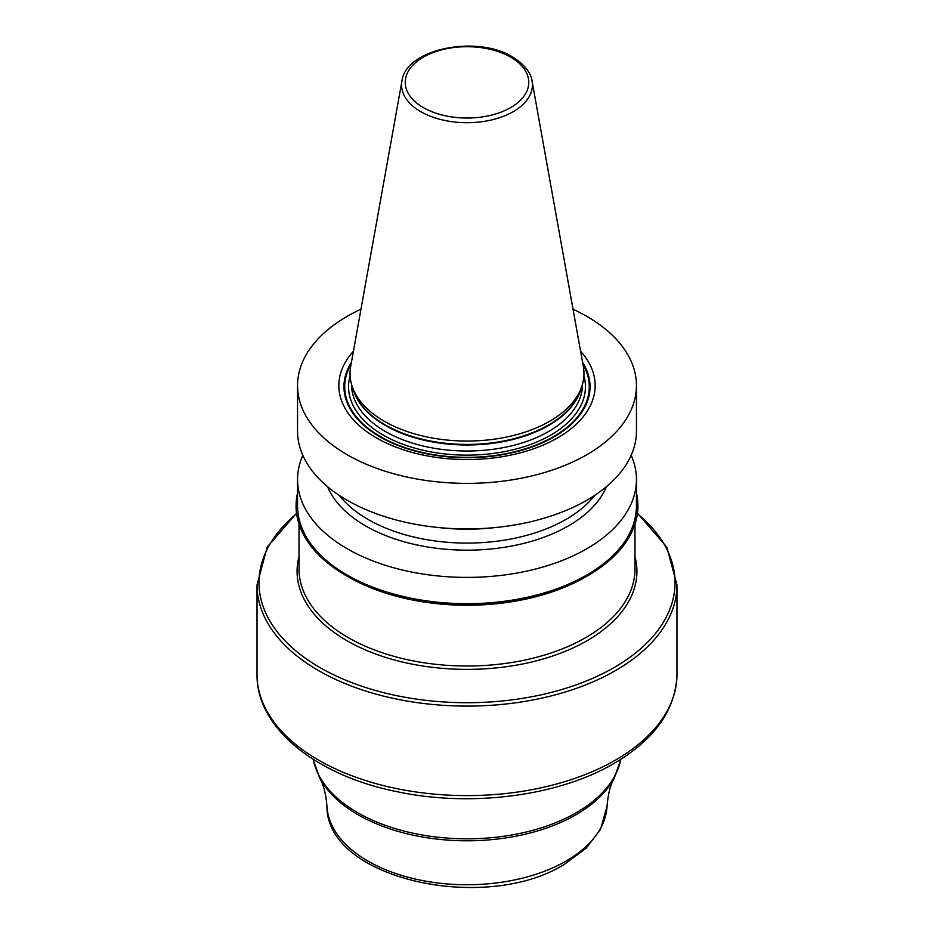 <?xml version="1.0" encoding="UTF-8"?>
<svg xmlns="http://www.w3.org/2000/svg" width="934" height="934" viewBox="0 0 934 934"><rect width="100%" height="100%" fill="white"/><g stroke="black" fill="none" stroke-linecap="round" stroke-linejoin="round"><path stroke-width="1.4" d="M573.044 309.236A169.451 97.837 180 0 1 586.821 316.369A169.451 97.837 0 0 1 636.451 385.544A169.451 97.837 0 0 1 531.843 475.931A169.451 97.837 0 0 1 347.179 454.73A169.451 97.837 180 0 1 297.549 385.544A169.451 97.837 180 0 1 360.956 309.236M636.451 385.544L636.451 431.088A169.451 97.837 180 0 1 531.843 521.464A169.451 97.837 180 0 1 347.179 500.262A169.451 97.837 180 0 1 297.549 431.088L297.549 385.544M631.162 455.325A169.451 97.837 180 0 1 636.451 479.574L636.451 505.854A169.451 97.837 180 0 1 531.843 596.242A169.451 97.837 180 0 1 347.179 575.04A169.451 97.837 180 0 1 297.549 505.854L297.549 479.574A169.451 97.837 180 0 1 302.838 455.325M636.451 479.574A169.451 97.837 180 0 1 531.843 569.95A169.451 97.837 180 0 1 347.179 548.748A169.451 97.837 180 0 1 297.549 479.574M353.402 351.289A128.156 73.996 0 0 0 376.379 437.871A128.156 73.996 0 0 0 542.864 445.191A128.156 73.996 0 0 0 580.598 351.289M384.294 421.257A116.96 67.528 180 0 1 352.165 386.314A116.96 67.528 180 0 1 350.67 366.548L401.935 81.048A65.415 37.769 180 0 0 420.744 111.648A65.415 37.769 0 0 0 495.125 119.038A65.415 37.769 0 0 0 532.065 81.048L583.33 366.548A116.96 67.528 180 0 1 581.835 386.314A116.96 67.528 180 0 1 501.266 438.081A116.96 67.528 180 0 1 384.294 421.257M327.53 486.649A143.416 82.799 180 0 0 365.591 525.912A143.416 82.799 0 0 0 505.959 547.044A143.416 82.799 0 0 0 606.47 486.649M636.451 492.93A170.922 98.677 180 0 1 587.86 575.636A170.922 98.677 180 0 1 391.358 594.351A170.922 98.677 180 0 1 297.549 492.93M351.429 362.299A123.031 71.031 180 0 0 379.998 436.902A123.031 71.031 0 0 0 533.162 446.557A123.031 71.031 0 0 0 582.571 362.299M582.933 364.307A122.272 70.599 0 0 1 531.376 446.767A122.272 70.599 0 0 1 380.535 436.668A122.272 70.599 180 0 1 351.067 364.307M350.11 375.76A118.431 68.38 180 0 0 383.255 435.104A118.431 68.38 0 0 0 520.997 447.608A118.431 68.38 0 0 0 583.89 375.76M351.511 384.201L351.511 384.341A115.489 66.676 180 0 0 385.345 431.485A115.489 66.676 0 0 0 511.19 445.938A115.489 66.676 0 0 0 582.489 384.341L582.489 384.201M581.217 388.17A115.489 66.676 0 0 1 503.181 441.642A115.489 66.676 0 0 1 385.345 425.472A115.489 66.676 180 0 1 352.783 388.17M352.165 386.314L353.507 390.342A115.582 66.734 180 0 0 385.263 424.888A115.582 66.734 0 0 0 500.869 441.502A115.582 66.734 0 0 0 580.493 390.342L581.835 386.314M423.324 107.585A61.772 35.667 180 0 1 423.324 57.149A61.772 35.667 180 0 1 510.676 57.149A61.772 35.667 0 0 1 510.676 107.585A61.772 35.667 0 0 1 423.324 107.585M594.678 495.405A139.983 80.814 0 0 1 368.019 519.421A139.983 80.814 180 0 1 339.322 495.405M439.213 527.593A139.983 80.814 0 0 0 494.786 527.593M586.809 576.231A167.98 96.984 180 0 1 585.781 576.838A167.98 96.984 0 0 1 347.191 576.231M299.02 524.102L299.02 569.016A167.98 96.984 0 0 0 402.717 658.622A167.98 96.984 0 0 0 585.781 637.595A167.98 96.984 180 0 0 634.98 569.016L634.98 524.102M634.98 556.501A169.918 98.105 180 0 1 587.147 640.654A169.918 98.105 0 0 1 390.307 658.82A169.918 98.105 0 0 1 299.02 556.501M296.615 513.7A208.037 120.112 0 0 0 333.263 674.605A208.037 120.112 0 0 0 614.105 667.541A208.037 120.112 180 0 0 637.385 513.7M637.455 513.21L666.783 547.067L676.975 584.871A209.975 121.222 180 0 1 615.471 670.589A209.975 121.222 180 0 1 386.653 696.869A209.975 121.222 180 0 1 257.025 584.871L257.025 674.383A209.975 121.222 0 0 0 386.653 786.381A209.975 121.222 0 0 0 615.471 760.101A209.975 121.222 180 0 0 676.975 674.383C675.714 709.852 654.699 739.541 613.953 763.475C558.789 795.966 471.88 807.315 398.479 791.985C316.661 776.084 256.255 728.123 257.025 674.383M620.771 759.342A154.717 89.325 180 0 1 576.406 812.65A154.717 89.325 180 0 1 415.782 833.77A154.717 89.325 180 0 1 313.229 759.342M620.865 759.284L614.303 778.022A154.145 88.999 180 0 1 575.998 814.728A154.145 88.999 0 0 1 319.697 778.022L313.135 759.284M319.697 778.022C323.526 784.63 325.943 793.982 326.935 806.065A140.123 80.896 0 0 0 415.151 879.011A140.123 80.896 0 0 0 566.074 861.055A140.123 80.896 180 0 0 607.065 806.065C608.057 793.982 610.474 784.63 614.303 778.022M532.065 81.048C531.481 76.308 528.06 66.477 512.521 56.962C476.994 34.675 405.683 48.673 401.935 81.048M676.975 584.871L676.975 674.383M296.545 513.21L267.217 547.067L257.025 584.871M607.065 806.065L600.527 829.38L586.015 848.306L564.556 864.207C485.61 913.931 326.036 879.198 326.935 806.065"/></g></svg>
